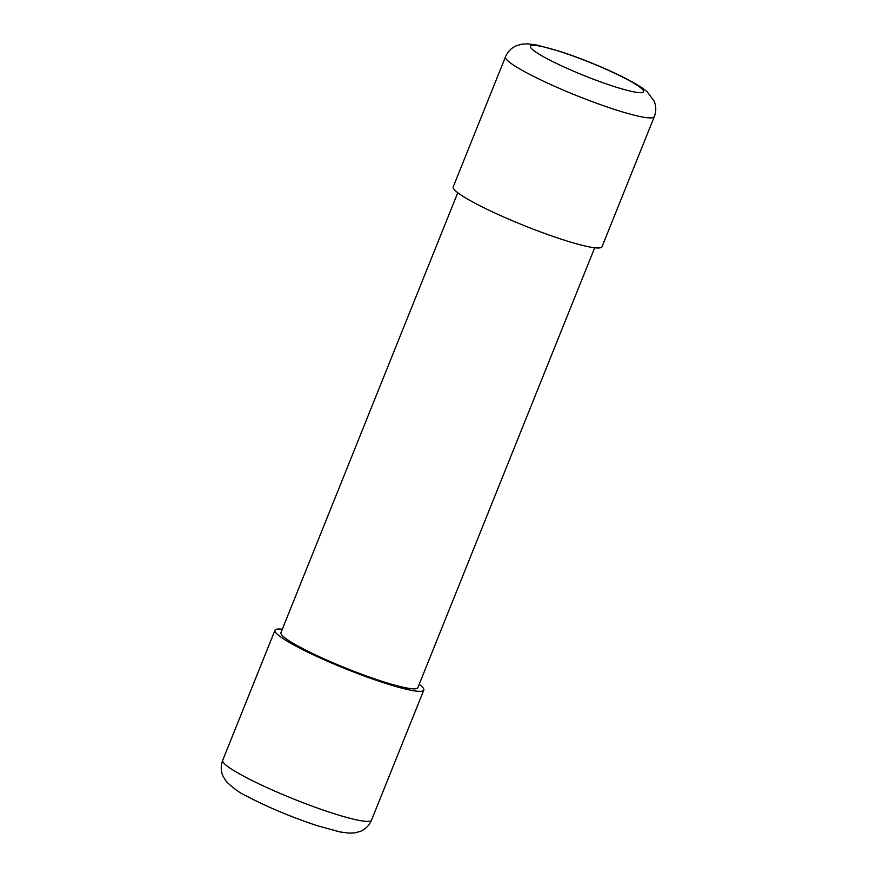 <?xml version="1.0" encoding="UTF-8"?>
<svg xmlns="http://www.w3.org/2000/svg" width="877" height="877" viewBox="0 0 877 877"><rect width="100%" height="100%" fill="white"/><g stroke="black" fill="none" stroke-linecap="round" stroke-linejoin="round"><path stroke-width="1.32" d="M457.783 192.721L280.925 632.668A73.789 8.671 21.9 0 0 380.059 680.673A73.789 8.671 21.9 0 0 417.847 687.711L594.694 247.763M282.306 629.237A80.202 9.428 21.9 0 0 274.972 630.278A80.202 9.428 21.9 0 0 382.734 682.459A80.202 9.428 21.9 0 0 423.799 690.1A80.202 9.428 21.9 0 0 419.217 684.279M505.492 56.841L453.201 186.9A80.202 9.428 21.9 0 0 560.962 239.081A80.202 9.428 21.9 0 0 602.028 246.722L654.308 116.674C656.314 111.39 656.237 106.172 654.089 101.03L647.237 91.888C643.74 88.72 637.656 84.477 622.385 76.759C602.773 67.156 582.164 58.748 560.546 51.546L536.823 45.023L527.746 43.85L522.133 44.124L516.476 45.703C511.368 47.939 507.706 51.644 505.492 56.841A80.202 9.428 21.9 0 0 613.253 109.022A80.202 9.428 21.9 0 0 654.308 116.674M371.508 820.159C369.283 825.389 365.577 829.116 360.425 831.341L354.922 832.865L349.265 833.15L339.947 831.933L316.454 825.454C290.419 816.706 267.025 806.862 246.262 795.899C240.342 793.356 233.71 788.598 226.376 781.626L222.944 776.068C220.763 770.894 220.675 765.654 222.692 760.326A80.202 9.428 21.9 0 0 330.454 812.508A80.202 9.428 21.9 0 0 371.508 820.159L423.799 690.1M561.686 52.094A60.951 7.169 21.9 0 0 536.406 52.456A60.951 7.169 21.9 0 0 612.376 85.946A60.951 7.169 21.9 0 0 637.656 85.595A60.951 7.169 21.9 0 0 561.686 52.094M222.692 760.326L274.972 630.278"/></g></svg>

